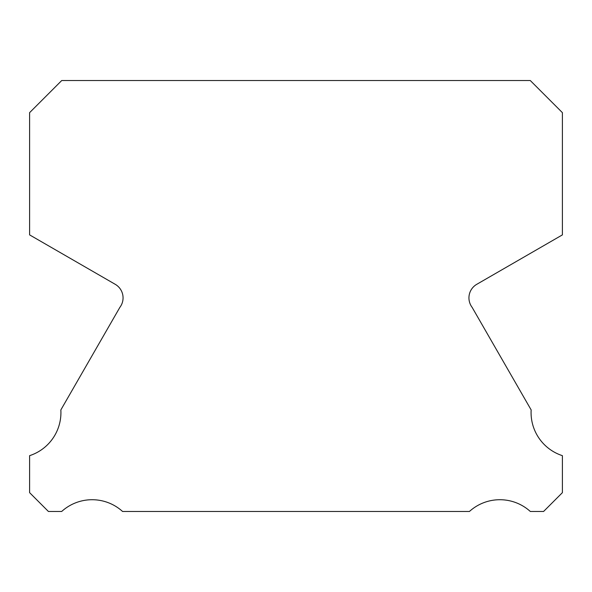 <?xml version="1.0" encoding="UTF-8"?>
<svg xmlns="http://www.w3.org/2000/svg" width="592" height="592" viewBox="0 0 592 592"><rect width="100%" height="100%" fill="white"/><g stroke="black" fill="none" stroke-linecap="round" stroke-linejoin="round"><path stroke-width="0.89" d="M562.4 455.662A45.273 45.273 0 0 1 531.15 409.923L472.135 307.366A15.673 15.673 0 0 1 476.841 284.271L562.4 234.883L562.4 112.658L530.277 80.527L61.723 80.527L29.6 112.658L29.6 234.883L115.159 284.271A15.673 15.673 0 0 1 119.865 307.366L60.85 409.923A45.273 45.273 0 0 1 29.6 455.662L29.6 492.648L48.418 511.473L61.686 511.473A45.288 45.288 0 0 1 122.566 511.473L469.434 511.473A45.288 45.288 0 0 1 530.314 511.473L543.582 511.473L562.4 492.648L562.4 455.662"/></g></svg>
